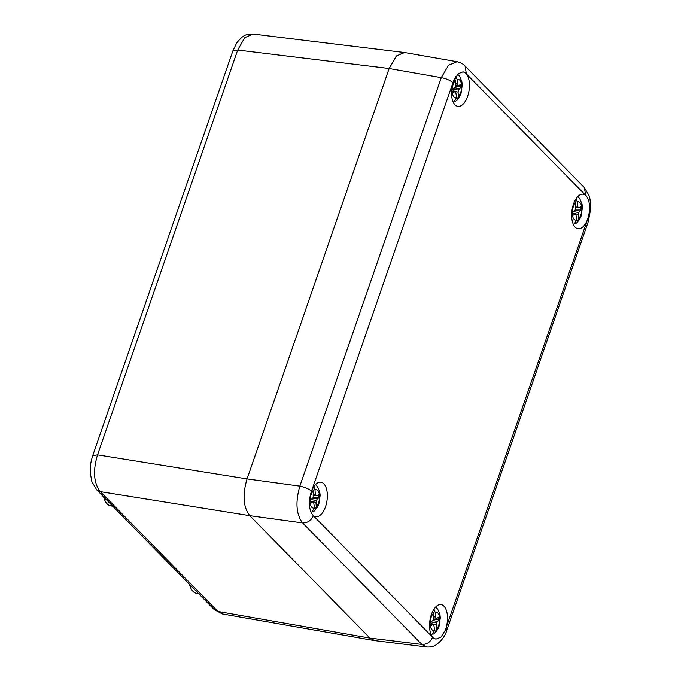 <?xml version="1.0" encoding="UTF-8"?>
<svg xmlns="http://www.w3.org/2000/svg" width="681" height="681" viewBox="0 0 681 681"><rect width="100%" height="100%" fill="white"/><g stroke="black" fill="none" stroke-linecap="round" stroke-linejoin="round"><path stroke-width="1.02" d="M403.833 52.497L396.138 56.319L389.166 68.534L247.058 478.913C242.325 494.951 243.236 507.209 249.799 515.687L369.962 638.088L374.38 640.557M453.767 80.579A17.451 8.708 98.5 0 0 455.019 104.797A17.451 8.708 98.5 0 0 457.896 106.355A17.451 8.708 98.5 0 0 468.468 93.442A17.451 8.708 98.5 0 0 465.898 73.386A17.451 8.708 98.5 0 0 465.31 72.858L463.02 71.828L458.015 73.829L452.933 82.707C450.201 80.315 446.31 78.63 441.279 77.66L389.166 68.534L396.58 55.876L404.531 52.548M112.74 506.179L110.816 505.898A22.107 11.024 -81.5 0 1 107.181 503.923A22.107 11.024 -81.5 0 1 103.648 496.917M198.563 593.602L196.647 593.321A22.107 11.024 -81.5 0 1 193.012 591.346A22.107 11.024 -81.5 0 1 189.471 584.341M312.366 514.538A17.451 8.708 98.5 0 0 312.92 515.168A17.451 8.708 98.5 0 0 315.788 516.726A17.451 8.708 98.5 0 0 326.369 503.821A17.451 8.708 98.5 0 0 323.79 483.757A17.451 8.708 98.5 0 0 320.921 482.199A17.451 8.708 98.5 0 0 310.791 493.453C308.493 502.365 309.021 509.397 312.366 514.538L313.32 515.704C311.123 520.65 307.548 523.059 302.577 522.914L249.799 515.687L100.269 491.639C93.706 483.101 92.786 470.843 97.528 454.865L237.703 50.045L244.717 37.727L253.034 34.05C247.288 33.999 243.56 34.067 236.605 43.141L232.868 50.905L237.703 50.045L389.166 68.534L247.058 478.913L97.528 454.865L92.684 455.725L232.868 50.905M374.244 640.532L222.278 613.922L214.294 609.623L96.668 489.809L100.269 491.639L217.894 611.453L369.962 638.088L374.788 640.617M313.32 515.704L432.614 637.212C430.401 642.132 426.817 644.532 421.871 644.422L302.577 522.914C296.184 514.461 295.265 502.203 299.836 486.132L247.058 478.913C242.325 494.951 243.236 507.209 249.799 515.687L369.962 638.088L421.871 644.422L426.681 646.95L374.737 640.608M588.18 217.494C590.47 208.582 589.942 201.55 586.605 196.409A17.451 8.708 98.5 0 0 586.052 195.779A17.451 8.708 98.5 0 0 583.183 194.221A17.451 8.708 98.5 0 0 572.61 207.135A17.451 8.708 98.5 0 0 575.181 227.19A17.451 8.708 98.5 0 0 578.05 228.748A17.451 8.708 98.5 0 0 588.18 217.494L587.482 219.759L588.299 221.623L590.733 208.471L590.001 199.082L589.108 195.719L584.315 187.539L465.021 66.023C463.327 64.048 460.671 62.618 457.045 61.733L404.889 52.599M433.073 637.561A17.451 8.708 98.5 0 0 433.661 638.088L435.942 639.118L440.956 637.118L445.212 630.368A17.451 8.708 98.5 0 0 443.952 606.158A17.451 8.708 98.5 0 0 441.075 604.592A17.451 8.708 98.5 0 0 430.503 617.505A17.451 8.708 98.5 0 0 433.073 637.561M452.933 82.707L311.489 491.188C308.731 488.805 304.85 487.119 299.836 486.132L441.279 77.66L448.532 65.231L457.045 61.733M318.342 494.857A9.304 4.639 98.5 0 1 318.41 495.598A9.304 4.639 98.5 0 1 318.453 497.19L319.551 497.419L317.176 499.003L312.834 498.143M319.287 494.227A9.304 4.639 -81.5 0 1 319.483 495.751A9.304 4.639 -81.5 0 1 319.517 497.411M315.005 489.826A9.304 4.639 -81.5 0 1 316.137 489.724L316.103 489.716A9.304 4.639 98.5 0 0 316.103 489.716A9.304 4.639 98.5 0 0 314.98 489.818L315.329 494.168L313.481 494.142M311.157 501.718L311.115 501.165L315.958 502.518L316.282 506.86L314.631 510.767L313.166 511.652M313.813 486.745L314.98 489.818M316.137 489.724A9.304 4.639 -81.5 0 1 319.312 494.21L316.937 495.794L315.907 495.623L315.329 494.168M313.549 495.504L316.937 495.794M309.983 500.45L313.175 497.624L313.251 491.001A9.304 4.639 -81.5 0 0 309.983 500.45L309.949 500.441A9.304 4.639 -81.5 0 0 310.187 503.651A9.304 4.639 98.5 0 0 313.362 508.137A9.304 4.639 98.5 0 0 313.379 508.137A9.304 4.639 -81.5 0 1 310.221 503.651L312.596 502.067L313.618 502.237L314.52 508.035A9.304 4.639 -81.5 0 1 313.396 508.137L313.362 508.137M318.453 497.19L313.251 497.156M316.282 506.86A9.304 4.639 98.5 0 0 319.551 497.419M315.958 502.518L317.176 499.003M313.558 495.41L315.907 495.623M311.038 501.693L311.115 501.165M311.311 512.87L314.494 508.043M312.579 488.898L313.251 491.001M313.217 490.992A9.304 4.639 98.5 0 0 309.949 500.441M309.957 501.505L312.596 502.067M311.234 499.607L316.273 500.467M309.949 501.463L313.618 502.237M460.441 84.478A9.304 4.639 98.5 0 1 460.518 85.219A9.304 4.639 98.5 0 1 460.56 86.81L461.624 87.032L459.275 88.632L454.934 87.764M461.386 83.848A9.304 4.639 -81.5 0 1 461.582 85.38A9.304 4.639 -81.5 0 1 461.624 87.032L461.65 87.04A9.304 4.639 98.5 0 1 458.381 96.489L456.738 100.396L455.266 101.282M457.113 79.447A9.304 4.639 -81.5 0 1 458.236 79.354A9.304 4.639 98.5 0 0 458.211 79.345A9.304 4.639 98.5 0 0 457.079 79.447L457.436 83.789L455.589 83.763M455.912 76.374L457.079 79.447M453.265 91.348L453.223 90.786L458.058 92.148L458.381 96.489M458.211 79.345L458.236 79.354A9.304 4.639 -81.5 0 1 461.412 83.831L459.037 85.423L458.015 85.244L457.436 83.789M455.649 85.125L459.037 85.423M452.082 90.071L455.274 87.253L455.359 80.622A9.304 4.639 -81.5 0 0 452.082 90.071L452.056 90.071A9.304 4.639 -81.5 0 0 452.295 93.271A9.304 4.639 98.5 0 0 455.47 97.758A9.304 4.639 98.5 0 0 455.487 97.758A9.304 4.639 -81.5 0 1 452.32 93.28L454.704 91.688L455.725 91.867L456.628 97.664A9.304 4.639 -81.5 0 1 455.504 97.766L455.47 97.758M460.56 86.81L455.359 86.785M458.058 92.148L459.275 88.632M455.666 85.04L458.015 85.244M453.137 91.322L453.223 90.786M453.418 102.499L456.593 97.672M454.678 78.519L455.359 80.622M455.325 80.622A9.304 4.639 98.5 0 0 452.056 90.071M452.056 91.135L454.704 91.688M453.342 89.237L458.373 90.096M452.056 91.092L455.725 91.867M580.604 206.879A9.304 4.639 98.5 0 1 580.672 207.611A9.304 4.639 98.5 0 1 580.714 209.203L581.812 209.433L579.437 211.025L575.096 210.157M581.548 206.249A9.304 4.639 -81.5 0 1 581.744 207.773A9.304 4.639 -81.5 0 1 581.778 209.425M577.267 201.84A9.304 4.639 -81.5 0 1 578.399 201.746A9.304 4.639 98.5 0 0 578.365 201.738A9.304 4.639 98.5 0 0 577.241 201.84L577.59 206.181L575.743 206.156M573.419 213.74L573.376 213.179L578.22 214.541L578.544 218.882L576.892 222.789L575.428 223.674M576.075 198.767L577.241 201.84M578.365 201.738L578.399 201.746A9.304 4.639 -81.5 0 1 581.574 206.224L579.199 207.816L578.169 207.637L577.59 206.181M575.811 207.518L579.199 207.816M572.244 212.463L575.436 209.646L575.513 203.015A9.304 4.639 -81.5 0 0 572.244 212.463L572.21 212.463A9.304 4.639 -81.5 0 0 572.449 215.664L574.858 214.081L575.879 214.26L576.781 220.057A9.304 4.639 -81.5 0 1 575.658 220.159A9.304 4.639 -81.5 0 1 572.483 215.673A9.304 4.639 98.5 0 0 575.624 220.15A9.304 4.639 98.5 0 0 575.641 220.159L575.624 220.15M580.714 209.203L575.513 209.178M578.544 218.882A9.304 4.639 98.5 0 0 581.812 209.433M578.22 214.541L579.437 211.025M575.82 207.433L578.169 207.637M573.3 213.715L573.376 213.179M573.581 224.892L576.756 220.065M574.841 200.921L575.513 203.015M575.479 203.015A9.304 4.639 98.5 0 0 572.21 212.463M572.219 213.528L574.858 214.081M573.496 211.629L578.535 212.489M572.219 213.485L575.879 214.26M438.496 617.25A9.304 4.639 98.5 0 1 438.573 617.99A9.304 4.639 98.5 0 1 438.607 619.582L439.705 619.812L437.33 621.395L432.988 620.536M436.274 612.117A9.304 4.639 98.5 0 0 436.257 612.108A9.304 4.639 98.5 0 0 435.133 612.21L435.168 612.219A9.304 4.639 -81.5 0 1 436.291 612.117A9.304 4.639 -81.5 0 1 439.466 616.603A9.304 4.639 -81.5 0 1 439.637 618.144A9.304 4.639 -81.5 0 1 439.671 619.804M431.32 624.111L431.277 623.558L436.112 624.911L436.436 629.253L434.784 633.16L433.32 634.045M433.967 609.137L435.133 612.21M435.168 612.219L435.491 616.56L433.644 616.535M439.466 616.603L437.091 618.186L436.07 618.016L435.491 616.56M433.703 617.897L437.091 618.186M430.137 622.843L433.329 620.016L433.405 613.394A9.304 4.639 -81.5 0 0 430.137 622.843L430.103 622.834A9.304 4.639 -81.5 0 0 430.349 626.043A9.304 4.639 98.5 0 0 433.525 630.529A9.304 4.639 -81.5 0 1 430.375 626.043L432.75 624.46L433.771 624.63L434.682 630.427A9.304 4.639 -81.5 0 1 433.55 630.529A9.304 4.639 98.5 0 0 433.542 630.529L433.55 630.529M438.607 619.582L433.414 619.548M436.436 629.253A9.304 4.639 98.5 0 0 439.705 619.812M436.112 624.911L437.33 621.395M433.72 617.803L436.07 618.016M431.192 624.085L431.277 623.558M431.473 635.262L434.648 630.444M432.733 611.291L433.405 613.394M433.38 613.385A9.304 4.639 98.5 0 0 430.103 622.834M430.111 623.898L432.75 624.46M431.388 622L436.427 622.86M430.111 623.856L433.771 624.63M586.605 196.409L585.66 195.243L584.315 187.539M432.614 637.212L433.661 638.088M445.212 630.368L587.482 219.759M585.66 195.243L465.31 72.858M311.489 491.188L310.791 493.453M446.038 628.24L446.855 630.095L588.299 221.623M466.366 73.735L465.029 66.023M96.668 489.809L91.867 481.586L90.301 473.142C90.207 468.324 89.866 465.029 92.684 455.725M222.278 613.922L214.294 609.623M404.514 52.539L253.034 34.05M426.681 646.95C430.349 647.282 433.644 646.49 436.555 644.584C441.969 640.361 445.4 635.535 446.855 630.095M314.631 510.767L317.508 507.056L318.887 503.94L320.164 495.283L319.738 491.912L317.525 486.719L315.524 484.591M456.738 100.396L459.615 96.676L460.994 93.569L462.271 84.912L461.846 81.541L459.632 76.34L457.623 74.212M576.892 222.789L579.769 219.069L581.148 215.962L582.425 207.305L582 203.934L579.786 198.733L577.786 196.605M434.784 633.16L437.662 629.448L439.049 626.333L440.326 617.676L439.9 614.305L437.687 609.112L435.678 606.984"/></g></svg>
